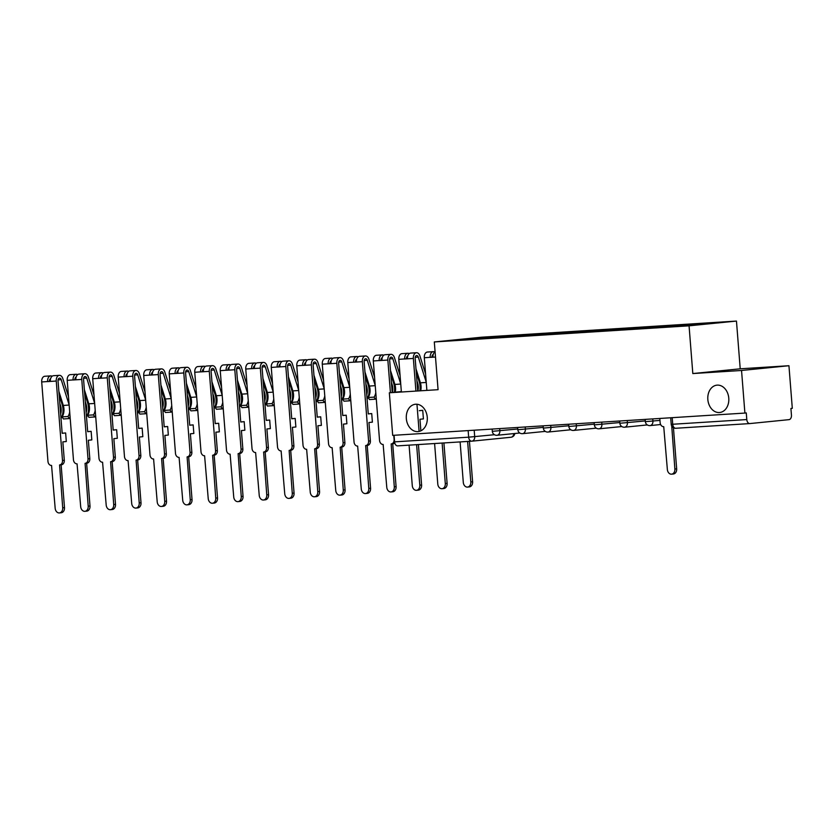 <?xml version="1.0" encoding="UTF-8"?>
<svg xmlns="http://www.w3.org/2000/svg" width="834" height="834" viewBox="0 0 834 834"><rect width="100%" height="100%" fill="white"/><g stroke="black" fill="none" stroke-linecap="round" stroke-linejoin="round"><path stroke-width="1.25" d="M427.258 417.261A13.74 10.488 84.3 0 1 418.157 431.595A13.74 10.488 84.3 0 1 406.325 418.585A13.74 10.488 84.3 0 1 415.415 404.25A13.74 10.488 84.3 0 1 427.258 417.261M728.77 398.172A13.74 10.488 84.3 0 1 719.669 412.507A13.74 10.488 84.3 0 1 707.837 399.496A13.74 10.488 84.3 0 1 716.927 385.152A13.74 10.488 84.3 0 1 728.77 398.172M741.541 370.473L788.943 365.719L740.217 368.805L736.464 321.069L481.718 337.197L434.305 341.95L689.061 325.823L692.814 373.559L741.541 370.473L744.898 413.07L392.689 435.369L389.342 392.772L438.069 389.687L434.305 341.95M788.943 365.719L792.3 408.316L790.913 408.462L791.445 415.092A4.295 2.773 86.4 0 1 789.016 419.648L749.902 423.568A4.295 2.773 86.4 0 1 749.829 423.578L675.759 428.269A4.295 2.773 -93.6 0 1 672.725 424.256L746.795 419.565A4.295 2.773 86.4 0 0 749.829 423.578M471.637 441.186L397.703 445.867A4.295 2.773 -93.6 0 1 397.63 445.877A4.295 2.773 -93.6 0 1 394.597 441.864L468.666 437.172L494.437 434.712M394.075 435.285L394.597 441.864M420.93 389.603L420.023 389.697M401.342 391.563L389.342 392.772M746.795 419.565L746.274 412.934L744.898 413.07M693.158 325.114L693.627 324.228L721.097 322.487L697.881 324.812L473.9 339.115L449.672 340.533L472.888 338.208L500.358 336.467L499.827 337.478M693.627 324.228L500.358 336.467M736.464 321.069L689.061 325.823M740.217 368.805L692.814 373.559M503.694 337.228L503.611 336.144M473.055 339.052L472.888 338.208M659.798 418.459L660.132 422.619A4.295 3.273 -95.7 0 0 663.739 426.695L667.356 469.49A4.941 3.763 -95.7 0 0 671.61 474.171A4.941 3.763 -95.7 0 0 674.873 469.021L671.745 426.184A4.295 3.273 -95.7 0 0 671.808 426.184M673.434 427.748L676.666 468.833A4.941 3.763 84.3 0 1 673.403 473.993L671.61 474.171M469.427 441.332L472.607 481.76A4.941 3.763 84.3 0 1 469.344 486.91L467.54 487.087A4.941 3.763 -95.7 0 0 470.814 481.937L467.624 441.447M460.107 441.916L463.297 482.417A4.941 3.763 -95.7 0 0 467.54 487.087M433.221 354.502A2.575 1.668 86.4 0 0 431.991 357.181L424.308 357.744L426.883 390.395M434.733 352.021A5.369 3.472 86.4 0 0 433.315 351.667A5.369 3.472 86.4 0 0 430.198 357.369L432.982 357.192A5.369 3.472 86.4 0 1 435.087 351.792M433.315 351.667L427.425 352.031A5.369 3.472 86.4 0 0 424.308 357.744M432.971 357.129L431.991 357.181M443.917 442.948L447.107 483.376A4.941 3.763 84.3 0 1 443.834 488.526L442.041 488.703A4.941 3.763 -95.7 0 0 445.304 483.553L442.124 443.062M434.597 443.532L437.787 484.033A4.941 3.763 -95.7 0 0 442.041 488.703M420.868 430.834L419.961 419.262L423.411 418.918L422.734 410.349L419.283 410.703M407.711 356.118A2.575 1.668 86.4 0 0 406.492 358.797L398.808 359.35L401.373 392.011M416.927 380.763L417.625 382.994L417.104 383.025M417.917 390.958A10.091 6.526 86.4 0 0 417.625 382.994M419.867 390.833A12.885 8.33 86.4 0 0 419.252 381.899L416.27 372.433M409.223 353.637A5.369 3.472 86.4 0 0 407.805 353.272A5.369 3.472 86.4 0 0 404.688 358.985L407.472 358.808A5.369 3.472 86.4 0 1 410.589 353.105L416.479 352.73A5.369 3.472 86.4 0 0 413.362 358.432L415.926 391.083M407.805 353.272L401.925 353.647A5.369 3.472 86.4 0 0 398.808 359.35M407.461 358.735L406.492 358.797M417.73 390.969L415.155 358.255A2.575 1.668 -93.6 0 1 416.646 355.513A2.575 1.668 -93.6 0 1 418.314 357.077L426.247 382.285M418.418 444.564L421.597 484.992A4.941 3.763 84.3 0 1 418.324 490.142L416.531 490.319A4.941 3.763 -95.7 0 0 419.794 485.169L416.614 444.678M415.978 368.753L420.409 382.816A10.091 6.526 86.4 0 1 420.701 390.781M426.799 389.322A10.091 6.526 -93.6 0 1 426.581 390.416M425.59 373.955L419.929 355.972A5.369 3.472 86.4 0 0 416.479 352.73M409.087 445.147L412.277 485.638A4.941 3.763 -95.7 0 0 416.531 490.319M416.958 404.24L419.106 431.449M420.607 410.484L422.734 410.349M383.723 355.253A5.369 3.472 86.4 0 0 382.295 354.888L376.415 355.263A5.369 3.472 86.4 0 0 373.298 360.966L379.543 440.383A4.295 3.273 -95.7 0 0 383.15 444.459L386.767 487.254A4.941 3.763 -95.7 0 0 391.021 491.935A4.941 3.763 -95.7 0 0 394.294 486.785L391.167 443.959A4.295 3.273 -95.7 0 0 391.261 443.949A4.295 3.273 -95.7 0 0 394.096 439.466L394.409 439.435M382.212 357.734A2.575 1.668 86.4 0 0 380.982 360.413L373.298 360.966M391.417 382.379L392.116 384.61L391.594 384.641M392.439 392.46A10.091 6.526 86.4 0 0 392.116 384.61M394.388 392.261A12.885 8.33 86.4 0 0 393.742 383.504L390.76 374.049M382.295 354.888A5.369 3.472 86.4 0 0 379.189 360.601L381.962 360.424A5.369 3.472 86.4 0 1 385.079 354.721L390.969 354.346A5.369 3.472 86.4 0 0 387.852 360.048L390.416 392.658M381.962 360.351L380.982 360.413M392.209 392.48L389.645 359.871A2.575 1.668 -93.6 0 1 391.146 357.129A2.575 1.668 -93.6 0 1 392.804 358.683L400.737 383.901M394.763 442.896A4.295 3.273 84.3 0 1 393.054 443.771A4.295 3.273 84.3 0 1 392.96 443.771L391.344 443.938M392.72 443.803L396.087 486.597A4.941 3.763 84.3 0 1 392.824 491.758L391.021 491.935M390.468 370.369L394.899 384.432A10.091 6.526 86.4 0 1 395.243 392.178M401.29 390.938A10.091 6.526 -93.6 0 1 401.175 391.584M400.08 375.571L394.419 357.588A5.369 3.472 86.4 0 0 390.969 354.346M393.773 435.296L394.096 439.466M358.213 356.869A5.369 3.472 86.4 0 0 356.796 356.504L350.906 356.879A5.369 3.472 86.4 0 0 347.788 362.582L354.043 441.999A4.295 3.273 -95.7 0 0 357.65 446.075L361.258 488.87A4.941 3.763 -95.7 0 0 365.511 493.551A4.941 3.763 -95.7 0 0 368.784 488.401L365.657 445.564A4.295 3.273 -95.7 0 0 365.751 445.564A4.295 3.273 -95.7 0 0 368.597 441.082L370.39 440.905A4.295 3.273 84.3 0 1 367.544 445.377A4.295 3.273 84.3 0 1 367.46 445.387L365.845 445.554M370.39 440.905L368.941 422.494L372.391 422.15L371.724 413.581L368.263 413.925L364.135 361.487A2.575 1.668 -93.6 0 1 365.636 358.745A2.575 1.668 -93.6 0 1 367.294 360.298L375.227 385.517M356.702 359.35A2.575 1.668 86.4 0 0 355.472 362.029L347.788 362.582M365.907 383.994L366.616 386.225L366.084 386.257M366.752 394.732A10.091 6.526 86.4 0 0 366.616 386.225M367.096 399.111A12.885 8.33 86.4 0 0 368.232 385.12L365.25 375.665M356.796 356.504A5.369 3.472 86.4 0 0 353.679 362.217L356.452 362.039A5.369 3.472 86.4 0 1 359.569 356.327L365.459 355.962A5.369 3.472 86.4 0 0 362.342 361.664L368.597 441.082M356.452 361.966L355.472 362.029M367.21 445.419L370.577 488.213A4.941 3.763 84.3 0 1 367.314 493.374L365.511 493.551M364.969 371.985L369.389 386.048A10.091 6.526 86.4 0 1 368.19 397.495L369.483 399.569L375.363 399.194A12.885 8.33 86.4 0 0 376.197 397.766M375.78 392.553A10.091 6.526 -93.6 0 1 374.08 397.13L368.19 397.495M374.08 397.13L375.363 399.194M374.57 377.187L368.909 359.204A5.369 3.472 86.4 0 0 365.459 355.962M371.724 413.581L368.263 413.852M332.703 358.484A5.369 3.472 86.4 0 0 331.286 358.12L325.396 358.495A5.369 3.472 86.4 0 0 322.278 364.197L328.533 443.615A4.295 3.273 -95.7 0 0 332.141 447.691L335.758 490.486A4.941 3.763 -95.7 0 0 340.011 495.167A4.941 3.763 -95.7 0 0 343.274 490.017L340.147 447.18A4.295 3.273 -95.7 0 0 340.241 447.18A4.295 3.273 -95.7 0 0 343.087 442.698L344.88 442.52A4.295 3.273 84.3 0 1 342.044 446.993A4.295 3.273 84.3 0 1 341.95 447.003L340.335 447.17M344.88 442.52L343.431 424.11L346.892 423.755L346.214 415.196L342.764 415.541L338.635 363.103A2.575 1.668 -93.6 0 1 340.126 360.361A2.575 1.668 -93.6 0 1 341.784 361.914L349.717 387.132M331.192 360.955A2.575 1.668 86.4 0 0 329.962 363.645L322.278 364.197M340.408 385.61L341.106 387.841L340.585 387.873M341.252 396.348A10.091 6.526 86.4 0 0 341.106 387.841M341.596 400.727A12.885 8.33 86.4 0 0 342.722 386.736L339.751 377.281M331.286 358.12A5.369 3.472 86.4 0 0 328.169 363.822L330.952 363.655A5.369 3.472 86.4 0 1 334.069 357.942L339.949 357.577A5.369 3.472 86.4 0 0 336.832 363.28L343.087 442.698M330.942 363.582L329.962 363.645M341.7 447.034L345.078 489.829A4.941 3.763 84.3 0 1 341.804 494.989L340.011 495.167M339.459 373.59L343.889 387.664A10.091 6.526 86.4 0 1 342.68 399.111L343.973 401.185L349.863 400.81A12.885 8.33 86.4 0 0 350.687 399.382M350.28 394.169A10.091 6.526 -93.6 0 1 348.57 398.735L342.68 399.111M348.57 398.735L349.863 400.81M349.071 378.803L343.41 360.82A5.369 3.472 86.4 0 0 339.949 357.577M346.214 415.196L342.753 415.468M307.193 360.1A5.369 3.472 86.4 0 0 305.776 359.735L299.896 360.111A5.369 3.472 86.4 0 0 296.779 365.813L303.023 445.231A4.295 3.273 -95.7 0 0 306.631 449.307L310.248 492.102A4.941 3.763 -95.7 0 0 314.501 496.783A4.941 3.763 -95.7 0 0 317.764 491.622L314.647 448.796A4.295 3.273 -95.7 0 0 314.731 448.796A4.295 3.273 -95.7 0 0 317.577 444.313L319.37 444.126A4.295 3.273 84.3 0 1 316.534 448.609A4.295 3.273 84.3 0 1 316.44 448.619L314.825 448.786M319.37 444.126L317.921 425.726L321.382 425.371L320.704 416.812L317.254 417.156L313.125 364.708A2.575 1.668 -93.6 0 1 314.616 361.977A2.575 1.668 -93.6 0 1 316.274 363.53L324.217 388.748M305.682 362.571A2.575 1.668 86.4 0 0 304.462 365.261L296.779 365.813M314.898 387.226L315.596 389.457L315.075 389.488M315.742 397.964A10.091 6.526 86.4 0 0 315.596 389.457M316.086 402.342A12.885 8.33 86.4 0 0 317.222 388.352L314.241 378.886M305.776 359.735A5.369 3.472 86.4 0 0 302.659 365.438L305.442 365.261A5.369 3.472 86.4 0 1 308.559 359.558L314.439 359.193A5.369 3.472 86.4 0 0 311.332 364.896L317.577 444.313M305.432 365.198L304.462 365.261M316.201 448.65L319.568 491.445A4.941 3.763 84.3 0 1 316.294 496.605L314.501 496.783M313.949 375.206L318.379 389.28A10.091 6.526 86.4 0 1 317.181 400.727L318.463 402.801L324.353 402.426A12.885 8.33 86.4 0 0 325.177 400.998M324.77 395.785A10.091 6.526 -93.6 0 1 323.06 400.351L317.181 400.727M323.06 400.351L324.353 402.426M323.561 380.419L317.9 362.436A5.369 3.472 86.4 0 0 314.439 359.193M320.704 416.812L317.243 417.083M281.683 361.716A5.369 3.472 86.4 0 0 280.266 361.351L274.386 361.727A5.369 3.472 86.4 0 0 271.269 367.429L277.513 446.847A4.295 3.273 -95.7 0 0 281.121 450.923L284.738 493.718A4.941 3.763 -95.7 0 0 288.991 498.398A4.941 3.763 -95.7 0 0 292.265 493.238L289.137 450.412A4.295 3.273 -95.7 0 0 289.231 450.402A4.295 3.273 -95.7 0 0 292.067 445.929L293.87 445.742A4.295 3.273 84.3 0 1 291.024 450.224A4.295 3.273 84.3 0 1 290.93 450.235L289.315 450.391M293.87 445.742L292.421 427.331L295.872 426.987L295.205 418.428L291.744 418.772L287.615 366.324A2.575 1.668 -93.6 0 1 289.117 363.593A2.575 1.668 -93.6 0 1 290.774 365.146L298.708 390.364M280.172 364.187A2.575 1.668 86.4 0 0 278.952 366.877L271.269 367.429M289.388 388.842L290.086 391.073L289.565 391.104M290.232 399.58A10.091 6.526 86.4 0 0 290.086 391.073M290.576 403.958A12.885 8.33 86.4 0 0 291.712 389.968L288.731 380.502M280.266 361.351A5.369 3.472 86.4 0 0 277.159 367.054L279.932 366.877A5.369 3.472 86.4 0 1 283.049 361.174L288.939 360.799A5.369 3.472 86.4 0 0 285.822 366.512L292.067 445.929M279.932 366.814L278.952 366.877M290.691 450.256L294.058 493.061A4.941 3.763 84.3 0 1 290.785 498.211L288.991 498.398M288.439 376.822L292.87 390.896A10.091 6.526 86.4 0 1 291.671 402.342L292.963 404.407L298.843 404.042A12.885 8.33 86.4 0 0 299.667 402.613M299.26 397.401A10.091 6.526 -93.6 0 1 297.561 401.967L291.671 402.342M297.561 401.967L298.843 404.042M298.051 382.035L292.39 364.051A5.369 3.472 86.4 0 0 288.939 360.799M295.205 418.428L291.733 418.699M256.184 363.332A5.369 3.472 86.4 0 0 254.766 362.967L248.876 363.343A5.369 3.472 86.4 0 0 245.759 369.045L252.014 448.463A4.295 3.273 -95.7 0 0 255.621 452.539L259.228 495.333A4.941 3.763 -95.7 0 0 263.481 500.014A4.941 3.763 -95.7 0 0 266.755 494.854L263.627 452.028A4.295 3.273 -95.7 0 0 263.721 452.018A4.295 3.273 -95.7 0 0 266.567 447.545L268.36 447.358A4.295 3.273 84.3 0 1 265.514 451.84A4.295 3.273 84.3 0 1 265.431 451.851L263.815 452.007M268.36 447.358L266.911 428.947L270.362 428.603L269.695 420.044L266.234 420.388L262.105 367.94A2.575 1.668 -93.6 0 1 263.607 365.209A2.575 1.668 -93.6 0 1 265.264 366.762L273.198 391.98M254.672 365.803A2.575 1.668 86.4 0 0 253.442 368.492L245.759 369.045M263.878 390.448L264.587 392.678L264.055 392.72M264.722 401.196A10.091 6.526 86.4 0 0 264.587 392.678M265.066 405.574A12.885 8.33 86.4 0 0 266.202 391.584L263.221 382.118M254.766 362.967A5.369 3.472 86.4 0 0 251.649 368.67L254.422 368.492A5.369 3.472 86.4 0 1 257.539 362.79L263.429 362.415A5.369 3.472 86.4 0 0 260.312 368.128L266.567 447.545M254.422 368.43L253.442 368.492M265.181 451.872L268.548 494.677A4.941 3.763 84.3 0 1 265.285 499.827L263.481 500.014M262.939 378.438L267.36 392.512A10.091 6.526 86.4 0 1 266.161 403.958L267.453 406.022L273.333 405.658A12.885 8.33 86.4 0 0 274.167 404.219M273.75 399.017A10.091 6.526 -93.6 0 1 272.051 403.583L266.161 403.958M272.051 403.583L273.333 405.658M272.541 383.65L266.88 365.667A5.369 3.472 86.4 0 0 263.429 362.415M269.695 420.044L266.234 420.315M230.674 364.948A5.369 3.472 86.4 0 0 229.256 364.583L223.366 364.958A5.369 3.472 86.4 0 0 220.249 370.661L226.504 450.079A4.295 3.273 -95.7 0 0 230.111 454.155L233.728 496.949A4.941 3.763 -95.7 0 0 237.982 501.63A4.941 3.763 -95.7 0 0 241.245 496.47L238.117 453.644A4.295 3.273 -95.7 0 0 238.211 453.633A4.295 3.273 -95.7 0 0 241.057 449.151L242.85 448.973A4.295 3.273 84.3 0 1 240.015 453.456A4.295 3.273 84.3 0 1 239.921 453.467L238.305 453.623M242.85 448.973L241.401 430.563L244.862 430.219L244.185 421.66L240.734 422.004L236.606 369.556A2.575 1.668 -93.6 0 1 238.097 366.824A2.575 1.668 -93.6 0 1 239.754 368.378L247.688 393.596M229.162 367.419A2.575 1.668 86.4 0 0 227.932 370.108L220.249 370.661M238.378 392.063L239.077 394.294L238.555 394.336M239.222 402.812A10.091 6.526 86.4 0 0 239.077 394.294M239.567 407.18A12.885 8.33 86.4 0 0 240.692 393.2L237.721 383.734M229.256 364.583A5.369 3.472 86.4 0 0 226.139 370.286L228.923 370.108A5.369 3.472 86.4 0 1 232.04 364.406L237.919 364.031A5.369 3.472 86.4 0 0 234.802 369.733L241.057 449.151M228.912 370.046L227.932 370.108M239.671 453.488L243.038 496.293A4.941 3.763 84.3 0 1 239.775 501.442L237.982 501.63M237.429 380.054L241.86 394.128A10.091 6.526 86.4 0 1 240.651 405.574L241.943 407.638L247.834 407.273A12.885 8.33 86.4 0 0 248.657 405.835M248.251 400.633A10.091 6.526 -93.6 0 1 246.541 405.199L240.651 405.574M246.541 405.199L247.834 407.273M247.041 385.266L241.38 367.283A5.369 3.472 86.4 0 0 237.919 364.031M244.185 421.66L240.724 421.931M205.164 366.564A5.369 3.472 86.4 0 0 203.746 366.199L197.856 366.574A5.369 3.472 86.4 0 0 194.749 372.277L200.994 451.694A4.295 3.273 -95.7 0 0 204.601 455.771L208.219 498.565A4.941 3.763 -95.7 0 0 212.472 503.236A4.941 3.763 -95.7 0 0 215.735 498.086L212.618 455.26A4.295 3.273 -95.7 0 0 212.701 455.249A4.295 3.273 -95.7 0 0 215.547 450.767L217.34 450.589A4.295 3.273 84.3 0 1 214.505 455.072A4.295 3.273 84.3 0 1 214.411 455.083L212.795 455.239M217.34 450.589L215.891 432.179L219.352 431.835L218.675 423.276L215.224 423.62L211.096 371.172A2.575 1.668 -93.6 0 1 212.587 368.43A2.575 1.668 -93.6 0 1 214.244 369.994L222.188 395.212M203.652 369.035A2.575 1.668 86.4 0 0 202.433 371.724L194.749 372.277M212.868 393.679L213.567 395.91L213.045 395.952M213.713 404.427A10.091 6.526 86.4 0 0 213.567 395.91M214.057 408.796A12.885 8.33 86.4 0 0 215.193 394.816L212.211 385.35M203.746 366.199A5.369 3.472 86.4 0 0 200.629 371.901L203.413 371.724A5.369 3.472 86.4 0 1 206.53 366.022L212.409 365.646A5.369 3.472 86.4 0 0 209.292 371.349L215.547 450.767M203.402 371.662L202.433 371.724M214.171 455.103L217.538 497.908A4.941 3.763 84.3 0 1 214.265 503.058L212.472 503.236M211.919 381.67L216.35 395.733A10.091 6.526 86.4 0 1 215.151 407.19L216.433 409.254L222.324 408.879A12.885 8.33 86.4 0 0 223.147 407.451M222.741 402.249A10.091 6.526 -93.6 0 1 221.031 406.815L215.151 407.19M221.031 406.815L222.324 408.879M221.531 386.872L215.87 368.889A5.369 3.472 86.4 0 0 212.409 365.646M218.675 423.276L215.214 423.536M179.654 368.169A5.369 3.472 86.4 0 0 178.236 367.815L172.357 368.19A5.369 3.472 86.4 0 0 169.239 373.893L175.484 453.31A4.295 3.273 -95.7 0 0 179.091 457.386L182.709 500.181A4.941 3.763 -95.7 0 0 186.962 504.851A4.941 3.763 -95.7 0 0 190.235 499.702L187.108 456.876A4.295 3.273 -95.7 0 0 187.202 456.865A4.295 3.273 -95.7 0 0 190.037 452.382L191.841 452.205A4.295 3.273 84.3 0 1 188.995 456.688A4.295 3.273 84.3 0 1 188.901 456.698L187.285 456.855M191.841 452.205L190.392 433.795L193.842 433.451L193.165 424.892L189.714 425.236L185.586 372.788A2.575 1.668 -93.6 0 1 187.087 370.046A2.575 1.668 -93.6 0 1 188.745 371.61L196.678 396.828M178.142 370.65A2.575 1.668 86.4 0 0 176.923 373.34L169.239 373.893M187.358 395.295L188.057 397.526L187.535 397.557M188.203 406.043A10.091 6.526 86.4 0 0 188.057 397.526M188.547 410.411A12.885 8.33 86.4 0 0 189.683 396.431L186.701 386.966M178.236 367.815A5.369 3.472 86.4 0 0 175.119 373.517L177.903 373.34A5.369 3.472 86.4 0 1 181.02 367.638L186.91 367.262A5.369 3.472 86.4 0 0 183.793 372.965L190.037 452.382M177.903 373.278L176.923 373.34M188.661 456.719L192.028 499.524A4.941 3.763 84.3 0 1 188.755 504.674L186.962 504.851M186.409 383.286L190.84 397.349A10.091 6.526 86.4 0 1 189.641 408.806L190.923 410.87L196.814 410.495A12.885 8.33 86.4 0 0 197.637 409.067M197.231 403.864A10.091 6.526 -93.6 0 1 195.531 408.431L189.641 408.806M195.531 408.431L196.814 410.495M196.021 388.488L190.361 370.504A5.369 3.472 86.4 0 0 186.91 367.262M193.165 424.892L189.704 425.152M154.154 369.785A5.369 3.472 86.4 0 0 152.737 369.431L146.847 369.796A5.369 3.472 86.4 0 0 143.729 375.508L149.984 454.926A4.295 3.273 -95.7 0 0 153.592 458.992L157.199 501.797A4.941 3.763 -95.7 0 0 161.452 506.467A4.941 3.763 -95.7 0 0 164.725 501.317L161.598 458.492A4.295 3.273 -95.7 0 0 161.692 458.481A4.295 3.273 -95.7 0 0 164.538 453.998L166.331 453.821A4.295 3.273 84.3 0 1 163.485 458.304A4.295 3.273 84.3 0 1 163.401 458.314L161.786 458.471M166.331 453.821L164.882 435.411L168.332 435.067L167.665 426.508L164.204 426.852L160.076 374.403A2.575 1.668 -93.6 0 1 161.577 371.662A2.575 1.668 -93.6 0 1 163.235 373.225L171.168 398.433M152.643 372.266A2.575 1.668 86.4 0 0 151.413 374.956L143.729 375.508M161.848 396.911L162.557 399.142L162.025 399.173M162.693 407.659A10.091 6.526 86.4 0 0 162.557 399.142M163.037 412.027A12.885 8.33 86.4 0 0 164.173 398.047L161.191 388.581M152.737 369.431A5.369 3.472 86.4 0 0 149.62 375.133L152.393 374.956A5.369 3.472 86.4 0 1 155.51 369.253L161.4 368.878A5.369 3.472 86.4 0 0 158.283 374.581L164.538 453.998M152.393 374.893L151.413 374.956M163.151 458.335L166.519 501.14A4.941 3.763 84.3 0 1 163.255 506.29L161.452 506.467M160.91 384.901L165.33 398.965A10.091 6.526 86.4 0 1 164.131 410.422L165.424 412.486L171.304 412.111A12.885 8.33 86.4 0 0 172.138 410.682M171.721 405.48A10.091 6.526 -93.6 0 1 170.021 410.047L164.131 410.422M170.021 410.047L171.304 412.111M170.511 390.103L164.851 372.12A5.369 3.472 86.4 0 0 161.4 368.878M167.665 426.508L164.204 426.768M128.644 371.401A5.369 3.472 86.4 0 0 127.227 371.047L121.337 371.411A5.369 3.472 86.4 0 0 118.22 377.124L124.475 456.542A4.295 3.273 -95.7 0 0 128.082 460.608L131.699 503.413A4.941 3.763 -95.7 0 0 135.952 508.083A4.941 3.763 -95.7 0 0 139.215 502.933L136.088 460.107A4.295 3.273 -95.7 0 0 136.182 460.097A4.295 3.273 -95.7 0 0 139.028 455.614L140.821 455.437A4.295 3.273 84.3 0 1 137.975 459.92A4.295 3.273 84.3 0 1 137.891 459.92L136.276 460.087M140.821 455.437L139.372 437.026L142.833 436.682L142.155 428.113L138.694 428.467L134.576 376.019A2.575 1.668 -93.6 0 1 136.067 373.278A2.575 1.668 -93.6 0 1 137.725 374.841L145.658 400.049M127.133 373.882A2.575 1.668 86.4 0 0 125.903 376.572L118.22 377.124M136.338 398.527L137.047 400.758L136.526 400.789M137.193 409.265A10.091 6.526 86.4 0 0 137.047 400.758M137.537 413.643A12.885 8.33 86.4 0 0 138.663 399.663L135.692 390.197M127.227 371.047A5.369 3.472 86.4 0 0 124.11 376.749L126.893 376.572A5.369 3.472 86.4 0 1 130 370.869L135.89 370.494A5.369 3.472 86.4 0 0 132.773 376.197L139.028 455.614M126.883 376.509L125.903 376.572M137.641 459.951L141.009 502.756A4.941 3.763 84.3 0 1 137.746 507.906L135.952 508.083M135.4 386.517L139.82 400.581A10.091 6.526 86.4 0 1 138.621 412.038L139.914 414.102L145.804 413.727A12.885 8.33 86.4 0 0 146.628 412.298M146.221 407.096A10.091 6.526 -93.6 0 1 144.511 411.662L138.621 412.038M144.511 411.662L145.804 413.727M145.001 391.719L139.351 373.736A5.369 3.472 86.4 0 0 135.89 370.494M142.155 428.113L138.694 428.384M103.135 373.017A5.369 3.472 86.4 0 0 101.717 372.662L95.827 373.027A5.369 3.472 86.4 0 0 92.72 378.73L98.965 458.147A4.295 3.273 -95.7 0 0 102.572 462.224L106.189 505.029A4.941 3.763 -95.7 0 0 110.442 509.699A4.941 3.763 -95.7 0 0 113.705 504.549L110.588 461.723A4.295 3.273 -95.7 0 0 110.672 461.713A4.295 3.273 -95.7 0 0 113.518 457.23L115.311 457.053A4.295 3.273 84.3 0 1 112.475 461.536A4.295 3.273 84.3 0 1 112.381 461.536L110.766 461.702M115.311 457.053L113.862 438.642L117.323 438.298L116.645 429.729L113.195 430.083L109.066 377.635A2.575 1.668 -93.6 0 1 110.557 374.893A2.575 1.668 -93.6 0 1 112.215 376.457L120.159 401.665M101.623 375.498A2.575 1.668 86.4 0 0 100.403 378.177L92.72 378.73M110.839 400.143L111.537 402.374L111.016 402.405M111.683 410.881A10.091 6.526 86.4 0 0 111.537 402.374M112.027 415.259A12.885 8.33 86.4 0 0 113.163 401.279L110.182 391.813M101.717 372.662A5.369 3.472 86.4 0 0 98.6 378.365L101.383 378.188A5.369 3.472 86.4 0 1 104.5 372.485L110.38 372.11A5.369 3.472 86.4 0 0 107.263 377.812L113.518 457.23M101.373 378.125L100.403 378.177M112.142 461.567L115.509 504.372A4.941 3.763 84.3 0 1 112.236 509.522L110.442 509.699M109.89 388.133L114.321 402.197A10.091 6.526 86.4 0 1 113.122 413.654L114.404 415.718L120.294 415.342A12.885 8.33 86.4 0 0 121.118 413.914M120.711 408.702A10.091 6.526 -93.6 0 1 119.001 413.278L113.122 413.654M119.001 413.278L120.294 415.342M119.502 393.335L113.841 375.352A5.369 3.472 86.4 0 0 110.38 372.11M116.645 429.729L113.184 430M77.625 374.633A5.369 3.472 86.4 0 0 76.207 374.268L70.327 374.643A5.369 3.472 86.4 0 0 67.21 380.346L73.455 459.763A4.295 3.273 -95.7 0 0 77.062 463.84L80.679 506.634A4.941 3.763 -95.7 0 0 84.932 511.315A4.941 3.763 -95.7 0 0 88.206 506.165L85.078 463.339A4.295 3.273 -95.7 0 0 85.172 463.329A4.295 3.273 -95.7 0 0 88.008 458.846L89.811 458.669A4.295 3.273 84.3 0 1 86.965 463.151A4.295 3.273 84.3 0 1 86.872 463.151L85.256 463.318M89.811 458.669L88.362 440.258L91.813 439.914L91.135 431.345L87.685 431.689L83.556 379.251A2.575 1.668 -93.6 0 1 85.058 376.509A2.575 1.668 -93.6 0 1 86.715 378.063L94.649 403.281M76.113 377.114A2.575 1.668 86.4 0 0 74.893 379.793L67.21 380.346M85.329 401.759L86.027 403.99L85.506 404.021M86.173 412.496A10.091 6.526 86.4 0 0 86.027 403.99M86.517 416.875A12.885 8.33 86.4 0 0 87.653 402.885L84.672 393.429M76.207 374.268A5.369 3.472 86.4 0 0 73.09 379.981L75.873 379.804A5.369 3.472 86.4 0 1 78.99 374.101L84.88 373.726A5.369 3.472 86.4 0 0 81.763 379.428L88.008 458.846M75.873 379.731L74.893 379.793M86.632 463.183L89.999 505.977A4.941 3.763 84.3 0 1 86.726 511.138L84.932 511.315M84.38 389.749L88.811 403.812A10.091 6.526 86.4 0 1 87.612 415.259L88.894 417.334L94.784 416.958A12.885 8.33 86.4 0 0 95.608 415.53M95.201 410.318A10.091 6.526 -93.6 0 1 93.491 414.894L87.612 415.259M93.491 414.894L94.784 416.958M93.992 394.951L88.331 376.968A5.369 3.472 86.4 0 0 84.88 373.726M91.135 431.345L87.674 431.616M52.125 376.249A5.369 3.472 86.4 0 0 50.707 375.884L44.817 376.259A5.369 3.472 86.4 0 0 41.7 381.962L47.955 461.379A4.295 3.273 -95.7 0 0 51.562 465.455L55.169 508.25A4.941 3.763 -95.7 0 0 59.422 512.931A4.941 3.763 -95.7 0 0 62.696 507.781L59.568 464.945A4.295 3.273 -95.7 0 0 59.662 464.945A4.295 3.273 -95.7 0 0 62.498 460.462L64.301 460.285A4.295 3.273 84.3 0 1 61.455 464.757A4.295 3.273 84.3 0 1 61.362 464.767L59.756 464.934M64.301 460.285L62.852 441.874L66.303 441.53L65.636 432.961L62.175 433.305L58.046 380.867A2.575 1.668 -93.6 0 1 59.548 378.125A2.575 1.668 -93.6 0 1 61.205 379.678L69.139 404.897M50.613 378.73A2.575 1.668 86.4 0 0 49.383 381.409L41.7 381.962M59.819 403.375L60.528 405.605L59.996 405.637M60.663 414.112A10.091 6.526 86.4 0 0 60.528 405.605M61.007 418.491A12.885 8.33 86.4 0 0 62.143 404.5L59.162 395.045M50.707 375.884A5.369 3.472 86.4 0 0 47.59 381.597L50.363 381.419A5.369 3.472 86.4 0 1 53.48 375.707L59.37 375.342A5.369 3.472 86.4 0 0 56.253 381.044L62.498 460.462M50.363 381.346L49.383 381.409M61.122 464.799L64.489 507.593A4.941 3.763 84.3 0 1 61.226 512.754L59.422 512.931M58.88 391.365L63.301 405.428A10.091 6.526 86.4 0 1 62.102 416.875L63.394 418.949L69.274 418.574A12.885 8.33 86.4 0 0 70.108 417.146M69.691 411.933A10.091 6.526 -93.6 0 1 67.992 416.51L62.102 416.875M67.992 416.51L69.274 418.574M68.482 396.567L62.821 378.584A5.369 3.472 86.4 0 0 59.37 375.342M65.636 432.961L62.175 433.232M492.143 429.072L492.321 431.334L517.768 428.999M499.702 428.593L499.868 430.792A4.295 3.273 84.3 0 1 497.033 435.275A4.295 3.273 84.3 0 1 496.939 435.285M517.653 427.456L517.831 429.729L543.278 427.383M525.212 426.977L525.378 429.176A4.295 3.273 84.3 0 1 522.543 433.659A4.295 3.273 84.3 0 1 522.449 433.67M543.153 425.84L543.33 428.113L568.788 425.767M550.711 425.361L550.888 427.561A4.295 3.273 84.3 0 1 548.042 432.043A4.295 3.273 84.3 0 1 547.959 432.054M568.663 424.225L568.84 426.497L594.298 424.162M576.221 423.745L576.398 425.955A4.295 3.273 84.3 0 1 573.552 430.427A4.295 3.273 84.3 0 1 573.458 430.438M594.173 422.609L594.35 424.881L619.798 422.546M601.731 422.129L601.898 424.339A4.295 3.273 84.3 0 1 599.062 428.812A4.295 3.273 84.3 0 1 598.968 428.822M619.683 420.993L619.86 423.265L645.308 420.93M627.241 420.513L627.408 422.723A4.295 3.273 84.3 0 1 624.572 427.206A4.295 3.273 84.3 0 1 624.478 427.206M645.182 419.377L645.37 421.65L659.955 420.399M652.741 418.908L652.918 421.107A4.295 3.273 84.3 0 1 650.072 425.59A4.295 3.273 84.3 0 1 649.988 425.59M474.192 430.208L474.702 436.693A4.295 3.273 -95.7 0 1 471.856 441.176A4.295 3.273 -95.7 0 1 471.773 441.176A4.295 2.773 -93.6 0 1 471.7 441.186A4.295 2.773 -93.6 0 1 468.666 437.172L468.145 430.594M513.817 433.597A4.295 3.273 -95.7 0 1 510.971 437.256A4.295 3.273 -95.7 0 1 510.888 437.266L471.95 441.165M749.766 423.578L675.832 428.259A4.295 2.773 -93.6 0 1 675.759 428.269A4.295 4.295 0 0 1 671.214 424.318L672.725 424.256L672.204 417.667M674.873 469.021L676.666 468.833M470.814 481.937L472.607 481.76M432.961 356.149L432.043 356.201M435.494 357.035L432.982 357.192M445.304 483.553L447.107 483.376M407.451 357.755L406.533 357.817M418.314 357.077L415.196 357.265M426.257 382.452L420.409 382.816M413.362 358.432L407.472 358.808M419.794 485.169L421.597 484.992M381.951 359.371L381.023 359.433M392.804 358.683L389.697 358.881M400.747 384.057L394.899 384.432M387.852 360.048L381.962 360.424M394.294 486.785L396.087 486.597M356.441 360.986L355.524 361.049M367.294 360.298L364.187 360.497M375.237 385.673L369.389 386.048M362.342 361.664L356.452 362.039M368.784 488.401L370.577 488.213M330.931 362.602L330.014 362.665M341.784 361.914L338.677 362.112M349.738 387.289L343.889 387.664M336.832 363.28L330.952 363.655M343.274 490.017L345.078 489.829M305.421 364.218L304.504 364.281M316.274 363.53L313.167 363.728M324.228 388.905L318.379 389.28M311.332 364.896L305.442 365.261M317.764 491.622L319.568 491.445M279.922 365.834L278.994 365.897M290.774 365.146L287.667 365.344M298.718 390.521L292.87 390.896M285.822 366.512L279.932 366.877M292.265 493.238L294.058 493.061M254.412 367.45L253.494 367.513M265.264 366.762L262.157 366.96M273.208 392.136L267.36 392.512M260.312 368.128L254.422 368.492M266.755 494.854L268.548 494.677M228.902 369.066L227.984 369.118M239.754 368.378L236.648 368.576M247.708 393.752L241.86 394.128M234.802 369.733L228.923 370.108M241.245 496.47L243.038 496.293M203.392 370.682L202.474 370.734M214.244 369.994L211.138 370.192M222.198 395.368L216.35 395.733M209.292 371.349L203.413 371.724M215.735 498.086L217.538 497.908M177.892 372.298L176.964 372.35M188.745 371.61L185.638 371.808M196.688 396.984L190.84 397.349M183.793 372.965L177.903 373.34M190.235 499.702L192.028 499.524M152.382 373.913L151.465 373.966M163.235 373.225L160.128 373.423M171.178 398.6L165.33 398.965M158.283 374.581L152.393 374.956M164.725 501.317L166.519 501.14M126.872 375.529L125.955 375.581M137.725 374.841L134.618 375.029M145.679 400.216L139.82 400.581M132.773 376.197L126.893 376.572M139.215 502.933L141.009 502.756M101.362 377.135L100.445 377.197M112.215 376.457L109.108 376.645M120.169 401.832L114.321 402.197M107.263 377.812L101.383 378.188M113.705 504.549L115.509 504.372M75.863 378.751L74.935 378.813M86.715 378.063L83.609 378.261M94.659 403.447L88.811 403.812M81.763 379.428L75.873 379.804M88.206 506.165L89.999 505.977M50.353 380.367L49.425 380.429M61.205 379.678L58.099 379.877M69.149 405.053L63.301 405.428M56.253 381.044L50.363 381.419M62.696 507.781L64.489 507.593M645.37 421.65A4.295 4.295 0 0 0 650.072 425.59L660.632 424.527M619.86 423.265A4.295 4.295 0 0 0 624.572 427.206L647.32 424.923M594.35 424.881A4.295 4.295 0 0 0 599.062 428.812L621.81 426.539M568.84 426.497A4.295 4.295 0 0 0 573.552 430.427L596.3 428.155M543.33 428.113A4.295 4.295 0 0 0 548.042 432.043L570.8 429.771M517.831 429.729A4.295 4.295 0 0 0 522.543 433.659L545.29 431.387M492.321 431.334A4.295 4.295 0 0 0 497.033 435.275L519.78 433.002M670.692 417.761L671.214 424.318M397.63 445.877L471.7 441.186A4.295 4.295 0 0 0 471.856 441.176L510.971 437.256A4.295 4.295 0 0 0 514.807 433.492M391.261 443.949L393.054 443.771M365.751 445.564L367.544 445.377M340.241 447.18L342.044 446.993M314.731 448.796L316.534 448.609M289.231 450.402L291.024 450.224M263.721 452.018L265.514 451.84M238.211 453.633L240.015 453.456M212.701 455.249L214.505 455.072M187.202 456.865L188.995 456.688M161.692 458.481L163.485 458.304M136.182 460.097L137.975 459.92M110.672 461.713L112.475 461.536M85.172 463.329L86.965 463.151M59.662 464.945L61.455 464.757"/></g></svg>
